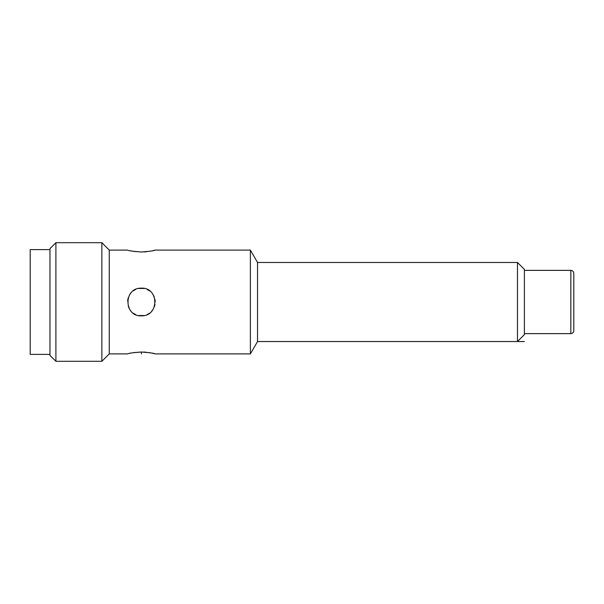 <?xml version="1.0" encoding="UTF-8"?>
<svg xmlns="http://www.w3.org/2000/svg" width="604" height="604" viewBox="0 0 604 604"><rect width="100%" height="100%" fill="white"/><g stroke="black" fill="none" stroke-linecap="round" stroke-linejoin="round"><path stroke-width="0.91" d="M573.8 302L573.8 273.34C573.611 271.521 572.622 270.532 570.833 270.373L570.833 333.627C572.622 333.468 573.611 332.479 573.8 330.66L573.8 302M55.9 242.695L55.9 361.305L49.966 355.371L49.966 248.629L55.9 242.695L101.857 242.695L109.271 250.109L127.557 250.109C128.373 250.728 132.978 251.355 141.389 251.989L141.955 251.989M144.296 315.53L138.505 315.53M135.741 314.631L133.235 313.182M131.098 311.241L130.509 310.547M129.452 308.991L128.252 306.334M127.587 301.019L128.207 297.795M129.392 295.114L131.06 292.797M133.19 290.856L135.711 289.384M138.497 288.47L144.28 288.47M141.389 315.839C123.616 316.715 123.427 287.451 141.389 288.161C159.124 287.27 159.411 316.481 141.389 315.839M147.059 289.376L149.701 290.939M153.144 294.692L154.292 296.994M154.971 299.365L155.236 301.947M155.002 304.484L154.345 306.862M153.205 309.203L151.445 311.505M149.46 313.242L147.066 314.616M101.857 242.695L101.857 361.305L55.9 361.305L101.857 361.305L109.271 353.891L127.557 353.891C128.373 353.272 132.978 352.645 141.389 352.011L133.688 352.6M129.943 250.698L131.612 251.045M133.726 251.407L141.389 251.989C149.807 251.355 154.42 250.728 155.228 250.109L250.388 250.109L257.523 262.468L517.462 262.468L517.462 341.532L257.523 341.532L257.523 262.468M144.062 251.921L146.629 251.717M152.903 250.683L154.156 250.388M154.299 250.35L155.228 250.109M141.389 353.891L141.389 352.011C149.807 352.645 154.42 353.272 155.228 353.891L250.388 353.891L250.388 250.109M155.228 353.891L154.337 353.657M154.095 353.597L152.887 353.317M151.174 352.955L149.097 352.6M146.251 352.245L143.752 352.064M131.604 352.955L129.898 353.317M109.271 353.891L109.271 250.109M250.388 353.891L257.523 341.532L524.385 341.532M517.462 262.468L524.385 269.384L524.385 334.616L517.462 341.532M49.966 249.618L30.2 249.618L30.2 354.382L49.966 354.382M573.8 288.667L573.8 296.677M573.8 315.333L573.8 307.323M573.8 280.656L573.8 301.456M524.385 270.373L570.833 270.373M524.385 333.627L570.833 333.627"/></g></svg>
